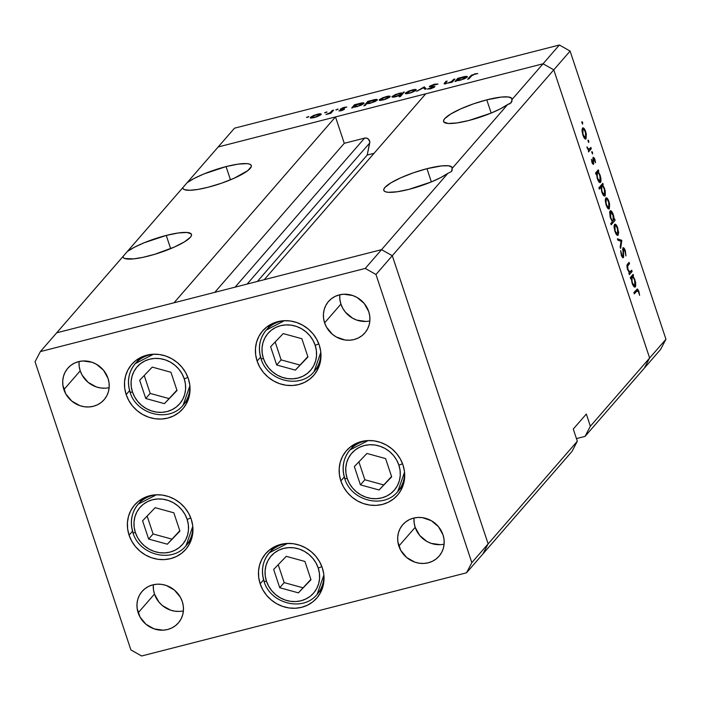 <?xml version="1.0" encoding="UTF-8"?>
<svg xmlns="http://www.w3.org/2000/svg" width="701" height="701" viewBox="0 0 701 701"><rect width="100%" height="100%" fill="white"/><g stroke="black" fill="none" stroke-linecap="round" stroke-linejoin="round"><path stroke-width="1.05" d="M188.341 378.671A33.867 31.335 41 0 1 182.821 408.841A33.867 31.335 41 0 1 151.504 418.041A33.867 31.335 41 0 1 126.171 394.593L129.589 390.659L126.171 394.593L124.725 388.301L124.533 381.949L125.602 375.771L127.88 370.014L131.289 364.897L135.696 360.621L140.927 357.335L146.789 355.179L153.063 354.233L159.486 354.531L165.83 356.055L171.841 358.763L177.292 362.54L181.971 367.245L185.704 372.687L188.341 378.671L189.787 384.963L189.98 391.316L188.919 397.493L186.632 403.241L183.224 408.368L178.816 412.644L173.585 415.93L167.723 418.085L161.458 419.032L155.026 418.734L148.691 417.209L142.68 414.501L137.221 410.725L132.542 406.019L128.809 400.569L126.171 394.593A33.867 31.335 41 0 1 131.692 364.424A33.867 31.335 41 0 1 163.009 355.223A33.867 31.335 41 0 1 188.341 378.671M185.327 402.628A33.867 31.335 -139 0 0 187.526 401.401M319.279 345.155A33.867 31.335 41 0 1 313.759 375.324A33.867 31.335 41 0 1 282.45 384.525A33.867 31.335 41 0 1 257.109 361.068L260.527 357.142L257.109 361.068L255.663 354.776L255.471 348.423L256.54 342.254L258.818 336.498L262.227 331.38L266.634 327.095L271.865 323.818L277.736 321.654L284.001 320.707L290.424 321.005L296.768 322.539L302.779 325.246L308.23 329.023L312.909 333.72L316.642 339.17L319.279 345.155L320.725 351.446L320.918 357.799L319.858 363.968L317.571 369.725L314.162 374.842L309.754 379.127L304.523 382.404L298.661 384.569L292.396 385.515L285.964 385.217L279.629 383.684L273.618 380.976L268.159 377.199L263.48 372.503L259.747 367.052L257.109 361.068A33.867 31.335 41 0 1 262.63 330.898A33.867 31.335 41 0 1 293.947 321.698A33.867 31.335 41 0 1 319.279 345.155M316.265 369.103A33.867 31.335 -139 0 0 318.464 367.876M403.005 465.017A33.867 31.335 41 0 1 397.485 495.186A33.867 31.335 41 0 1 366.176 504.387A33.867 31.335 41 0 1 340.844 480.939L344.252 477.004L340.844 480.939L339.398 474.647L339.205 468.294L340.265 462.117L342.544 456.36L345.952 451.242L350.36 446.966L355.6 443.68L361.462 441.525L367.727 440.579L374.15 440.876L380.494 442.401L386.505 445.109L391.955 448.885L396.635 453.591L400.367 459.032L403.005 465.017L404.451 471.309L404.643 477.661L403.583 483.839L401.305 489.587L397.896 494.704L393.489 498.989L388.249 502.275L382.387 504.431L376.122 505.377L369.699 505.079L363.355 503.555L357.344 500.847L351.893 497.07L347.214 492.365L343.481 486.915L340.844 480.939A33.867 31.335 41 0 1 346.364 450.769A33.867 31.335 41 0 1 377.673 441.569A33.867 31.335 41 0 1 403.005 465.017M399.991 488.974A33.867 31.335 -139 0 0 402.19 487.738M322.329 567.889A33.867 31.335 41 0 1 316.808 598.049A33.867 31.335 41 0 1 285.491 607.25A33.867 31.335 41 0 1 260.159 583.802L263.576 579.876L260.159 583.802L258.713 577.51L258.52 571.157L259.589 564.988L261.867 559.232L265.276 554.114L269.683 549.829L274.915 546.543L280.777 544.388L287.042 543.441L293.474 543.739L299.818 545.273L305.829 547.972L311.279 551.748L315.958 556.454L319.691 561.904L322.329 567.889L323.774 574.172L323.967 580.524L322.907 586.702L320.62 592.459L317.211 597.576L312.804 601.861L307.573 605.138L301.71 607.294L295.445 608.24L289.014 607.951L282.678 606.418L276.658 603.71L271.208 599.933L266.529 595.228L262.796 589.786L260.159 583.802A33.867 31.335 41 0 1 265.679 553.632A33.867 31.335 41 0 1 296.996 544.432A33.867 31.335 41 0 1 322.329 567.889M319.314 591.837A33.867 31.335 -139 0 0 321.505 590.61M191.242 519.231A33.867 31.335 41 0 1 185.721 549.4A33.867 31.335 41 0 1 154.413 558.601A33.867 31.335 41 0 1 129.072 535.143L132.489 531.218L129.072 535.143L127.635 528.861L127.442 522.508L128.502 516.33L130.78 510.573L134.189 505.456L138.596 501.171L143.836 497.894L149.699 495.738L155.964 494.783L162.387 495.081L168.731 496.615L174.742 499.322L180.192 503.099L184.871 507.804L188.604 513.246L191.242 519.231L192.687 525.522L192.88 531.875L191.82 538.044L189.542 543.801L186.133 548.918L181.725 553.203L176.486 556.489L170.623 558.644L164.358 559.591L157.935 559.293L151.591 557.759L145.58 555.061L140.13 551.284L135.442 546.578L131.718 541.128L129.072 535.143A33.867 31.335 41 0 1 134.601 504.974A33.867 31.335 41 0 1 165.909 495.782A33.867 31.335 41 0 1 191.242 519.231M188.227 543.179A33.867 31.335 -139 0 0 190.427 541.952M365.957 321.444L356.897 320.147L352.629 318.228L345.444 312.208L342.789 308.344L340.923 304.094L324.607 322.872A24.036 22.239 41 0 1 328.524 301.456A24.036 22.239 41 0 1 350.745 294.928A24.036 22.239 41 0 1 368.726 311.577L369.751 316.037L369.891 320.55L369.138 324.931L367.517 329.014L365.098 332.642L361.97 335.683L358.255 338.013L354.093 339.547L349.65 340.213L345.085 340.003L336.322 336.997L332.449 334.316L326.482 327.113L324.607 322.872L323.582 318.403L323.441 313.899L324.204 309.518L325.816 305.434L328.234 301.798L331.363 298.757L335.078 296.427L339.24 294.902L343.692 294.227L352.752 295.524L357.019 297.443L364.205 303.463L368.726 311.577A24.036 22.239 41 0 1 364.809 332.984A24.036 22.239 41 0 1 342.587 339.512A24.036 22.239 41 0 1 324.607 322.872L340.923 304.094A24.036 22.239 -139 0 0 369.865 320.9M179.509 611.403L174.943 611.193L170.448 610.107L162.308 605.506L158.987 602.168L154.465 594.062L138.158 612.832A24.036 22.239 41 0 1 142.075 591.425A24.036 22.239 41 0 1 164.297 584.897A24.036 22.239 41 0 1 182.278 601.537L183.303 605.997L183.434 610.51L182.681 614.891L181.068 618.974L178.641 622.611L175.522 625.642L171.798 627.973L167.644 629.507L163.193 630.181L154.132 628.885L146.001 624.284L140.025 617.082L137.133 608.372L136.993 603.859L137.746 599.478L139.368 595.394L141.786 591.758L144.914 588.726L148.63 586.395L152.792 584.862L157.234 584.187L161.8 584.397L166.295 585.484L174.435 590.084L180.402 597.287L182.278 601.537A24.036 22.239 41 0 1 178.352 622.944A24.036 22.239 41 0 1 156.139 629.472A24.036 22.239 41 0 1 138.158 612.832L154.465 594.062A24.036 22.239 -139 0 0 183.408 610.86M440.21 544.659L431.15 543.363L426.883 541.444L419.697 535.433L415.176 527.318L398.86 546.088A24.036 22.239 41 0 1 402.786 524.681A24.036 22.239 41 0 1 424.999 518.153A24.036 22.239 41 0 1 442.979 534.793L444.005 539.262L444.145 543.766L443.391 548.147L441.77 552.23L439.352 555.867L436.224 558.907L432.508 561.238L428.346 562.763L423.903 563.438L419.338 563.227L414.843 562.141L406.703 557.54L400.735 550.338L397.835 541.628L397.704 537.115L398.457 532.734L400.069 528.65L402.497 525.023L405.616 521.982L409.34 519.651L413.494 518.118L417.945 517.452L422.501 517.662L431.273 520.668L438.458 526.679L442.979 534.793A24.036 22.239 41 0 1 439.063 556.208A24.036 22.239 41 0 1 416.841 562.737A24.036 22.239 41 0 1 398.86 546.088L415.176 527.318A24.036 22.239 -139 0 0 444.119 544.125M105.255 388.188L100.69 387.977L96.195 386.891L88.054 382.29L82.087 375.088L80.212 370.838L63.896 389.607A24.036 22.239 41 0 1 67.822 368.2A24.036 22.239 41 0 1 90.043 361.672A24.036 22.239 41 0 1 108.015 378.321L109.041 382.781L109.181 387.285L108.427 391.666L106.806 395.758L104.388 399.386L101.259 402.427L97.544 404.757L93.382 406.282L88.939 406.957L84.374 406.746L79.879 405.66L71.739 401.06L65.771 393.857L62.871 385.147L62.739 380.643L63.493 376.262L65.114 372.17L67.533 368.542L70.661 365.501L74.376 363.171L78.538 361.646L82.981 360.971L92.041 362.268L96.309 364.187L103.503 370.207L108.015 378.321A24.036 22.239 41 0 1 104.099 399.728A24.036 22.239 41 0 1 81.877 406.256A24.036 22.239 41 0 1 63.896 389.607L80.212 370.838A24.036 22.239 -139 0 0 109.154 387.644M482.823 554.044L488.141 543.871L392.288 255.716L381.563 249.652L56.685 332.817L40.369 351.595L35.05 361.76L130.903 649.923L141.628 655.987L466.507 572.813L471.834 562.64L375.973 274.485L365.256 268.422L40.369 351.595L123.008 256.496L123.367 257.653L124.664 258.494L133.628 258.871L142.986 257.337L154.939 254.226L174.339 247.067L184.424 241.88L190.374 237.288L191.487 235.431L191.285 233.976L187.027 232.46L178.238 232.977L166.251 235.431A36.049 7.369 161.6 0 1 191.487 234.379A36.049 7.369 161.6 0 1 148.314 256.084A36.049 7.369 161.6 0 1 123.078 257.136A36.049 7.369 161.6 0 1 123.008 256.496L182.812 187.658L183.18 188.814L184.477 189.656L189.682 190.269L197.857 189.436L208.127 187.246L221.472 183.215L234.152 178.229L247.795 170.623L251.3 166.593L251.098 165.138L249.591 164.139L246.84 163.631L238.051 164.139L226.064 166.593A36.049 7.369 161.6 0 1 251.3 165.541A36.049 7.369 161.6 0 1 208.127 187.246A36.049 7.369 161.6 0 1 182.891 188.297A36.049 7.369 161.6 0 1 182.812 187.658L218.177 146.956L543.056 63.791L512.08 99.437L511.231 102.723L507.699 104.484A36.049 7.369 161.6 0 1 468.829 120.502L491.068 113.115L500.619 108.716L507.699 104.484L452.268 168.275L451.418 171.561L447.886 173.322A36.049 7.369 161.6 0 1 409.016 189.34L431.255 181.953L440.806 177.555L447.886 173.322L381.563 249.652L56.685 332.817L218.177 146.956L543.056 63.791L425.744 93.82L543.056 63.791L553.781 69.855L543.056 63.791L559.372 45.013L234.493 128.187L218.177 146.956L234.493 128.187L559.372 45.013L570.097 51.077L553.781 69.855L392.288 255.716L381.563 249.652L365.256 268.422L381.563 249.652L264.251 279.681L425.744 93.82L264.251 279.681L381.563 249.652L447.886 173.322L451.418 171.561L452.189 170.098L451.9 167.118L448.421 165.786L441.639 165.9L426.962 168.687A36.049 7.369 161.6 0 1 452.198 167.635A36.049 7.369 161.6 0 1 452.268 168.275L507.699 104.484L509.793 103.801L512.002 101.259L511.712 98.28L508.234 96.948L501.452 97.062L486.774 99.849A36.049 7.369 161.6 0 1 512.01 98.797A36.049 7.369 161.6 0 1 512.08 99.437L543.056 63.791L553.781 69.855L649.634 358.009L553.781 69.855L649.634 358.009L590.373 426.217L586.316 414.046L573.269 429.065L577.317 441.236L571.998 451.409L482.823 554.044L488.141 543.871L392.288 255.716L375.973 274.485L392.288 255.716L381.563 249.652L392.288 255.716L553.781 69.855L649.634 358.009L644.315 368.183L649.634 358.009L665.95 339.24L570.097 51.077L665.95 339.24L660.631 349.405L585.046 436.39L660.631 349.405L665.95 339.24L649.634 358.009L644.315 368.183L649.634 358.009L590.373 426.217L585.046 436.39L590.373 426.217L586.316 414.046L573.269 429.065L577.317 441.236L471.834 562.64L577.317 441.236L571.998 451.409L466.507 572.813L482.823 554.044L488.141 543.871L392.288 255.716L488.141 543.871L482.823 554.044M339.783 294.77A24.036 22.239 -139 0 0 340.923 304.094L339.897 299.634L339.757 295.121M79.082 361.514A24.036 22.239 -139 0 0 80.212 370.838L79.187 366.378L79.047 361.865M414.037 517.986A24.036 22.239 -139 0 0 415.176 527.318L414.151 522.85L414.011 518.346M153.335 584.73A24.036 22.239 -139 0 0 154.465 594.062L153.44 589.594L153.309 585.09M141.628 655.987L130.903 649.923L35.05 361.76L40.369 351.595L365.256 268.422L375.973 274.485L471.834 562.64L466.507 572.813L141.628 655.987M141.313 499.278A33.867 31.335 -139 0 0 140.402 501.627M272.4 547.937A33.867 31.335 -139 0 0 271.489 550.276M353.076 445.074A33.867 31.335 -139 0 0 352.165 447.413M269.35 325.203A33.867 31.335 -139 0 0 268.439 327.551M138.412 358.728A33.867 31.335 -139 0 0 137.501 361.068M491.173 113.071L486.774 99.849L473.429 103.879L460.75 108.865L450.664 114.053L444.714 118.644L443.602 120.502L443.794 121.956L448.062 123.472L456.85 122.955L468.829 120.502A36.049 7.369 161.6 0 1 443.602 121.553A36.049 7.369 161.6 0 1 486.774 99.849L491.173 113.071M431.36 181.909L426.962 168.687L413.616 172.718L400.937 177.703L390.851 182.891L384.902 187.482L383.789 189.34L383.99 190.795L385.489 191.794L388.249 192.302L397.038 191.794L409.016 189.34A36.049 7.369 161.6 0 1 383.789 190.392A36.049 7.369 161.6 0 1 426.962 168.687L431.36 181.909M170.65 248.653L166.251 235.431L144.02 242.818L134.469 247.208L127.389 251.449A36.049 7.369 161.6 0 1 166.251 235.431L170.65 248.653M230.463 179.815L226.064 166.593L203.833 173.979L194.273 178.378L187.202 182.611A36.049 7.369 161.6 0 1 226.064 166.593L230.463 179.815M576.441 438.598L585.046 436.39L576.441 438.598M374.062 153.3L367.21 155.052L369.795 141.944L368.463 139.166L366.632 138.132L364.59 138.106L344.27 143.311L335.499 116.927L174.006 302.788L56.685 332.817L174.006 302.788L335.499 116.927L344.27 143.311L364.59 138.106L235.089 287.147L364.59 138.106A4.075 3.777 -139 0 1 369.725 142.96L367.21 155.052L257.398 281.434L367.21 155.052L374.062 153.3M214.769 292.352L344.27 143.311L214.769 292.352M247.111 284.071L369.725 142.96L247.111 284.071M631.697 270.183L632.127 271.462L629.34 274.661L628.92 273.381L629.419 272.812L627.237 268.395L627.211 264.671L629.095 262.349L629.516 263.629L627.553 266.284L627.973 269.324L629.778 272.006L631.697 270.183L629.884 272.006L627.973 269.324L627.632 266.012L629.516 263.629L629.095 262.349L627.675 263.988C626.773 264.663 626.729 266.494 627.553 269.491L629.419 272.812L628.92 273.381L629.34 274.661L632.127 271.462L628.92 272.277L632.127 271.462L631.697 270.183M622.917 256.373L621.244 254.971L621.743 254.84L620.683 250.625L621.305 255.146L623.355 257.626L622.865 257.758L623.671 256.172L622.926 256.356L623.671 256.172L623.417 253.245L622.935 253.368L623.417 253.245L623.171 249.985L622.628 250.126L623.373 249.048L622.611 249.241L623.373 249.048L624.942 251.089L625.94 255.918L625.336 250.634L623.189 247.602L624.267 248.364L625.336 250.634L625.94 255.918L624.942 251.089L623.566 248.943L623.548 257.241L622.646 257.618L621.419 255.479L620.683 250.625L622.024 255.567L622.663 256.435L623.101 255.795L622.952 247.768L623.093 254.866L622.917 256.373L621.945 256.671M621.769 240.32L620.622 248.434L620.157 247.059L621.042 241.275L617.87 240.163L617.406 238.787L621.769 240.32L617.406 238.787L617.87 240.163L621.042 241.275L620.157 247.059L620.622 248.434L621.822 240.496L619.763 240.829L621.769 240.32M618.142 235.168L617.099 235.256L615.741 233.494L614.076 227.501L614.882 224.197L616.994 226.195L618.641 232.425L618.142 235.168L617.783 228.14C616.617 224.951 615.548 223.715 614.567 224.425L614.05 226.984L614.908 231.461L616.678 234.888L617.765 235.422M609.353 208.767L608.319 208.845L606.952 207.093L605.27 200.582L606.093 197.796L608.214 199.785L609.59 203.921L609.353 208.767L609.003 201.739C607.837 198.549 606.759 197.305 605.778 198.015L605.27 200.582L606.12 205.051L607.898 208.477L608.985 209.012M596.481 173.725L595.964 174.312L595.535 173.042L598.321 169.835L598.742 171.114L598.26 171.666L600.792 177.493L600.985 181.34L600.407 182.514L599.443 182.365L597.313 178.571L596.481 173.725L597.313 178.571C598.488 181.778 599.565 183.049 600.555 182.374L600.205 175.294L598.26 171.666L598.742 171.114L598.321 169.835L595.535 173.042L595.964 174.312L596.481 173.725M582.645 122.526L582.575 124.13L581.83 122.307L582.084 121.65L582.566 122.298L581.935 121.702L582.549 124.121L582.645 122.526L581.874 122.719L582.645 122.526M586.089 138.833L585.055 138.912L583.688 137.159L582.005 130.649L582.829 127.862L584.949 129.851L586.325 133.987L586.089 138.833L585.738 131.806C584.573 128.616 583.504 127.372 582.522 128.09L582.005 130.649L582.855 135.118L584.634 138.544L585.721 139.087M588.77 140.919L588.691 142.522L587.964 140.323L588.77 140.919L588.06 140.095L588.665 142.513L588.77 140.919L587.999 141.111L588.77 140.919M590.873 147.438L591.293 148.717L588.507 151.915L588.498 150.172L586.921 146.947L588.761 149.392L590.873 147.438L588.901 149.383L586.921 146.947L588.498 150.172L588.507 151.915L591.293 148.717L589.182 149.252L591.293 148.717L590.873 147.438M592.582 152.389L592.511 153.992L591.775 151.802L592.582 152.389L591.872 151.574L592.485 153.983L592.582 152.389L591.81 152.59L592.582 152.389M593.519 158.487L592.818 158.671L593.519 158.487L594.579 159.81L595.508 162.746L594.895 159.346L593.081 157.234L593.116 162.982L591.863 162.176L592.292 162.062L591.46 159.346L591.951 162.457L593.309 164.393L592.038 162.72L591.46 159.346L593.116 162.982L593.081 157.234L594.457 158.242L595.5 162.369L593.519 158.487L593.554 164.244L593.624 158.417L592.818 158.628M600.985 187.176L599.32 189.086L598.899 187.807L602.807 183.311L603.228 184.591L602.746 185.143L605.27 190.97L605.296 195.43L604.726 196.078L603.71 195.649L601.791 192.048L600.985 187.176L601.791 192.048C602.965 195.255 604.052 196.517 605.042 195.851L604.683 188.771L602.746 185.143L603.228 184.591L602.807 183.311L598.899 187.807L599.32 189.086L600.985 187.176L599.013 187.675L600.985 187.176M614.164 219.606L614.681 219.01L615.101 220.28L611.193 224.776L610.773 223.505L612.402 221.63L610.115 216.942L609.73 211.658L610.773 210.721L612.271 212.307L613.699 216.013L614.164 219.606L613.331 214.76C612.157 211.544 611.07 210.274 610.08 210.948L610.44 218.029L612.402 221.63L610.773 223.505L611.193 224.776L615.101 220.28L614.681 219.01L614.164 219.606M631.25 278.253L630.734 278.849L630.313 277.57L633.091 274.371L633.52 275.651L633.038 276.203L635.562 282.03L635.754 285.877L635.176 287.051L634.221 286.902L632.083 283.108L631.25 278.253L632.083 283.108C633.257 286.306 634.335 287.576 635.334 286.911L634.975 279.83L633.038 276.203L633.52 275.651L633.091 274.371L630.313 277.57L630.734 278.849L631.25 278.253M636.85 290.95L638.48 291.791L637.437 290.442L634.317 293.868L633.888 292.597L637.524 289.057L638.9 291.414L639.601 295.349L638.48 291.791L639.601 295.349L638.9 291.414L637.227 289.022L633.888 292.597L634.317 293.868L636.85 290.95L634.878 291.458L637.463 290.433L635.281 290.994M453.643 79.379L454.905 79.055L452.119 82.262L444.048 83.769L445.906 81.36L447.159 81.044L445.38 83.34L447.466 83.191L451.348 81.675L453.643 79.379L451.698 81.447L447.466 83.191L445.372 83.235L447.159 81.044L445.906 81.36L444.057 83.787L452.119 82.262L454.905 79.055L453.643 79.379L453.915 80.194L453.643 79.379M429.494 86.398L433.516 87.248L431.08 88.641L427.347 89.027L430.44 88.817L434.786 86.906L430.878 86.381L431.08 86.977L430.747 86.083L434.147 84.637L437.967 84.05L434.532 84.19L429.494 86.398L429.66 86.889L429.774 86.144L434.147 84.286L437.967 84.05L430.94 85.908L430.992 86.407L434.892 86.609L431.807 88.414L427.347 89.027L433.516 87.248L429.389 86.705M424.123 86.942L426.208 88.896L424.841 89.246L423.457 87.783L416.666 91.34L424.123 86.942L416.666 91.34L423.457 87.783L424.841 89.246L426.208 88.896L424.307 86.889L424.885 89.229L424.123 86.942M416.087 90.236C416.666 89.299 415.369 89.202 412.197 89.947L405.467 92.953L405.713 93.706L405.467 92.953L405.879 93.732L409.323 93.259L415.491 90.744L411.575 92.585L406.501 93.75L405.362 93.566L405.467 92.953L409.007 90.972L414.151 89.535L416 89.535L416.087 90.236L416.271 89.763M389.984 96.913C390.571 95.976 389.274 95.879 386.102 96.624L379.372 99.63L379.618 100.383L379.372 99.63L379.784 100.409L383.228 99.945L389.397 97.43L385.48 99.262L380.398 100.436L379.267 100.243L379.372 99.63L382.912 97.649L388.047 96.221L389.896 96.221L389.984 96.913L390.177 96.44M363.872 103.617C364.459 102.679 363.153 102.574 359.972 103.319L355.354 105.308L355.731 104.449L354.478 104.764L354.776 105.667L354.478 104.764L351.692 107.972L352.954 107.647L353.47 107.051L351.692 107.972L354.478 104.764L361.926 102.916L364.047 103.073L361.26 105.194L355.346 107.008L353.47 107.051L357.054 106.64L364.073 103.135M308.002 116.62L308.65 116.848L306.635 117.461L308.852 116.69M321.058 114.561C321.636 113.623 320.348 113.527 317.176 114.272L310.438 117.277L310.692 118.031L310.438 117.277L310.858 118.057L314.293 117.584L320.462 115.069L316.554 116.909L311.472 118.075L310.333 117.891L310.438 117.277L313.978 115.297L319.121 113.86L320.97 113.869L321.058 114.561L321.251 114.088M326.175 111.967L326.824 112.195L324.808 112.808L327.034 112.037M332.335 110.434L333.597 110.11L330.819 113.317L326 114.508L330.005 112.817L332.335 110.434L330.224 112.668L326 114.508L330.819 113.317L333.597 110.11L332.335 110.434L332.607 111.249L332.335 110.434M337.339 109.111L337.987 109.338L335.963 109.952L338.189 109.181M344.454 109.216L341.939 110.486L338.907 110.933L343.087 109.636L340.3 109.277L342.701 107.814L346.767 107.034L341.676 108.708L344.454 109.216L341.676 108.708L346.767 107.034L344.209 107.349L340.406 109.049L343.183 109.549L338.907 110.933L341.133 110.714L344.419 108.839M377.191 100.208C377.769 99.262 376.472 99.165 373.291 99.91L368.673 101.899L369.05 101.04L367.797 101.356L368.095 102.258L367.797 101.356L363.889 105.851L365.151 105.527L366.807 103.617L365.151 105.527L363.889 105.851L367.797 101.356L375.237 99.507L377.366 99.665L375.044 101.575L369.199 103.503L366.807 103.617L370.373 103.231L377.392 99.717M392.148 96.361L392.394 97.106L392.148 96.361C391.57 97.299 392.875 97.395 396.056 96.659L400.788 94.95L401.06 95.765L400.788 94.95L399.167 96.817L400.429 96.501L404.328 92.006L403.066 92.33L402.83 93.732L403.066 92.33L404.328 92.006L400.429 96.501L399.167 96.817L400.788 94.95L395.031 96.896L391.955 96.668L395.548 94.451L401.612 92.856L398.974 93.329L391.947 96.834M467.181 77.163C467.76 76.225 466.463 76.129 463.282 76.873L458.664 78.862L459.041 77.995L457.779 78.319L458.077 79.222L457.779 78.319L455.002 81.526L456.263 81.202L456.772 80.606L455.002 81.526L457.779 78.319L465.227 76.462L467.348 76.628L464.561 78.749L458.656 80.562L456.772 80.606L460.364 80.194L467.383 76.681M474.367 74.341L472.264 75.191L468.916 78.88L467.655 79.204L471.589 75.086L477.775 73.509L474.831 73.868L470.222 76.243L467.655 79.204L468.916 78.88L471.449 75.962L474.367 74.341M570.097 51.077L559.372 45.013L543.056 63.791L553.781 69.855L570.097 51.077M306.512 117.286L307.362 117.356M310.438 117.277L310.858 118.057M314.644 117.19C312.243 117.75 311.262 117.672 311.7 116.953L316.834 114.666C319.253 114.097 320.243 114.167 319.796 114.885L319.971 115.385L319.796 114.885L314.731 117.47L319.919 114.473L317.606 114.482L313.654 115.761L311.577 117.365L314.644 117.19M311.796 118.057L311.7 116.953M324.694 112.633L325.544 112.703M330.469 113.404L330.224 112.668L330.469 113.404M331.678 112.326L331.407 111.512L331.678 112.326M335.849 109.777L336.699 109.847M340.151 110.907L339.994 110.443L340.151 110.907M343.21 109.4L343.026 108.857L343.21 109.4M357.379 106.254C354.908 106.841 353.891 106.771 354.347 106.035L359.587 103.722C362.005 103.161 363.022 103.231 362.619 103.932L362.785 104.431L362.619 103.932L357.475 106.526L361.874 104.502L362.671 103.494L356.336 104.826L354.215 106.456L357.379 106.254M354.426 107.122L354.347 106.035M370.698 102.845C368.227 103.433 367.21 103.354 367.666 102.626L372.906 100.313C375.324 99.752 376.341 99.822 375.938 100.523L376.104 101.023L375.938 100.523L370.794 103.117L375.193 101.093L375.99 100.077L369.655 101.417L367.534 103.047L370.698 102.845M367.745 103.695L367.666 102.626M379.372 99.63L379.784 100.409M383.57 99.551C381.169 100.103 380.187 100.024 380.634 99.305L385.769 97.018C388.188 96.449 389.169 96.519 388.731 97.237L388.897 97.737L388.731 97.237L383.666 99.822L388.845 96.826L386.54 96.834L382.58 98.114L380.503 99.717L383.57 99.551M380.731 100.409L380.634 99.305M403.066 92.33L403.338 93.145L403.066 92.33M398.641 93.724C401.121 93.137 402.129 93.207 401.673 93.934L401.945 94.749L401.673 93.934L396.424 96.256C394.006 96.817 392.998 96.747 393.401 96.046L398.641 93.724L394.733 95.152L393.305 96.449L395.653 96.44L399.675 95.143L401.813 93.513L398.641 93.724M402.146 94.512L401.673 93.934M393.524 97.132L393.401 96.046M405.467 92.953L405.879 93.732M406.825 93.732L406.58 92.988L409.673 92.865C407.263 93.417 406.282 93.338 406.729 92.628L411.864 90.341C414.282 89.772 415.264 89.842 414.826 90.552L414.992 91.06L414.826 90.552L409.761 93.145L414.536 90.823L414.966 90.324L414.431 89.956L410.234 90.823L406.729 92.628M434.786 86.906L434.585 86.442M433.078 86.915L433.516 87.248M444.811 83.997L444.487 82.998L444.811 83.997M446.178 82.175L445.906 81.36L446.178 82.175M445.424 83.393L445.599 83.918M445.573 83.918L445.372 83.235M451.979 82.297L451.698 81.447L451.979 82.297M452.907 81.351L452.636 80.536L452.907 81.351M460.688 79.809C458.209 80.387 457.201 80.317 457.657 79.59L462.897 77.276C465.315 76.707 466.323 76.777 465.928 77.487L466.095 77.986L465.928 77.487L460.776 80.08L465.175 78.056L465.972 77.04L459.646 78.381L457.525 80.01L460.688 79.809M457.735 80.676L457.657 79.59M470.494 77.057L470.222 76.243L470.494 77.057M585.3 131.919L585.738 131.806L585.3 131.919M582.943 129.361L582.952 133.909L584.143 136.8L585.431 137.729L586.054 136.169L585.528 132.612L584.117 129.65L582.943 129.361C583.688 128.818 584.511 129.764 585.396 132.209L585.668 137.554L582.768 134.846L582.943 129.361L582.032 129.597L583.214 129.177L582.04 129.475M585.668 137.554L584.222 138.044M587 147.42L587.447 147.306L587 147.42M587.184 148.121L587.622 148.016L587.184 148.121M587.937 149.637L588.901 149.383M593.116 162.982L592.257 163.245M592.24 163.21L592.915 163.035M592.871 159.276L593.37 159.145L592.871 159.276M593.142 161.169L593.607 161.046L593.142 161.169M592.45 163.622L593.826 163.272L592.45 163.622M596.77 171.614L598.742 171.114L596.77 171.614M596.297 172.174L598.26 171.666L596.297 172.174M599.767 175.408L600.205 175.294L599.767 175.408M599.784 182.575L600.555 182.374L599.784 182.575M597.357 172.709L596.972 174.829L597.515 177.747L598.523 180.157L599.933 181.252L600.512 179.57L599.977 176.056L598.549 173.024L597.357 172.709C598.119 172.166 598.943 173.147 599.846 175.644L600.135 181.095L597.217 178.273L597.357 172.709L595.578 173.165L597.646 172.516L595.543 173.051M600.135 181.095L598.724 181.559M601.256 185.09L603.228 184.591L601.256 185.09M600.775 185.651L602.746 185.143L600.775 185.651M604.244 188.884L604.683 188.771L604.244 188.884M604.262 196.052L605.042 195.851L604.262 196.052M601.844 186.186L601.458 188.306L602.001 191.224L603.009 193.634L604.411 194.729L604.998 193.047L604.464 189.533L603.035 186.501L601.844 186.186C602.597 185.642 603.43 186.624 604.332 189.121L604.621 194.571L601.695 191.75L601.844 186.186L599.872 186.685L602.133 185.993L600.003 186.536M604.621 194.571L603.202 195.036M608.564 201.853L609.003 201.739L608.564 201.853M606.207 199.294L605.813 201.021L606.339 204.254L607.408 206.734L608.696 207.662L609.318 206.103L608.792 202.545L607.381 199.583L606.207 199.294C606.952 198.751 607.776 199.697 608.661 202.133L608.932 207.487L606.032 204.771L606.207 199.294L605.287 199.522L606.479 199.11L605.305 199.408M608.932 207.487L607.487 207.978M611.929 221.095L613.279 220.613C612.525 221.148 611.693 220.167 610.79 217.669L610.501 212.228L609.598 212.456L610.755 212.061L609.607 212.35M612.893 214.874L613.331 214.76L612.893 214.874M612.989 215.163L613.279 220.613L613.664 218.493L612.989 215.163L611.701 212.578L610.501 212.228L612.989 215.163M617.344 228.254L617.783 228.14L617.344 228.254M614.996 225.696L615.119 230.664L616.197 233.135L617.476 234.073L618.098 232.504L617.572 228.947L616.161 225.994L614.996 225.696C615.741 225.161 616.556 226.108 617.441 228.544L617.721 233.897L614.812 231.181L614.996 225.696L614.076 225.932L615.268 225.512L614.085 225.818M617.721 233.897L616.267 234.379M625.336 250.634L624.828 250.765L625.336 250.634M623.373 249.048L622.611 249.179M621.918 256.627L622.663 256.435M627.553 264.128L629.516 263.629L627.553 264.128M626.983 265.451L628.21 265.136L626.983 265.451M626.939 266.187L627.632 266.012L626.939 266.187M627.535 269.429L627.973 269.324L627.535 269.429M628.902 272.26L629.884 272.006M631.548 276.15L633.52 275.651L631.548 276.15M631.066 276.702L633.038 276.203L631.066 276.702M634.536 279.944L634.975 279.83L634.536 279.944M634.554 287.103L635.334 286.911L634.554 287.103M632.136 277.237L631.75 279.366L632.284 282.284L633.301 284.694L634.703 285.78L635.29 284.098L634.624 280.181L633.327 277.561L632.136 277.237C632.889 276.702 633.722 277.684 634.624 280.181L634.913 285.631L631.987 282.801L632.136 277.237L630.357 277.692L632.425 277.044M634.913 285.631L633.494 286.096M638.392 291.546L638.9 291.414L638.392 291.546M610.501 212.228L610.133 214.366L610.79 217.669L612.087 220.289L613.279 220.613M270.428 326.184A31.676 29.311 41 0 1 271.909 323.792M263.41 358.483A28.18 26.077 41 0 1 280.575 325.685A28.18 26.077 41 0 1 315.152 345.234A3.496 0.719 -18.4 0 0 318.789 343.77A3.496 0.719 161.6 0 1 315.152 345.234L316.353 350.474L316.519 355.757L315.634 360.892L313.733 365.685L310.894 369.944L307.231 373.51L302.867 376.244L297.995 378.041L292.773 378.829L287.428 378.575L282.152 377.304L277.149 375.053L272.61 371.907L268.711 367.999L265.609 363.46L263.41 358.483L262.209 353.251L262.051 347.959L262.936 342.824L264.829 338.031L267.668 333.772L271.34 330.206L275.695 327.481L280.575 325.685L285.789 324.896L291.134 325.141L296.418 326.412L301.421 328.664L305.951 331.81L309.851 335.726L312.961 340.257L315.152 345.234A28.18 26.077 41 0 1 297.995 378.041A28.18 26.077 41 0 1 263.41 358.483A3.496 0.719 161.6 0 1 260.974 358.597A3.496 0.719 -18.4 0 0 263.41 358.483M284.466 320.69L266.24 330.083A31.676 29.311 41 0 1 284.466 320.69M261.07 358.299A3.496 0.719 -18.4 0 0 260.974 358.597A3.496 0.719 161.6 0 1 261.07 358.299A31.676 29.311 41 0 1 266.24 330.083C259.484 338.399 257.731 347.898 260.965 358.588C267.3 381.09 300.081 389.37 314.066 371.635L320.821 352.279A31.676 29.311 41 0 1 314.066 371.635L319.367 365.528M270.612 346.732L276.693 364.993L295.358 370.119L307.949 356.993L301.877 338.723L283.204 333.597L270.612 346.732L283.204 333.597L301.877 338.723L307.949 356.993L295.358 370.119L307.835 356.634L295.358 370.119L276.693 364.993L281.127 359.885L299.791 365.019L281.127 359.885L276.693 364.993L270.612 346.732M319.498 365.142A31.676 29.311 41 0 1 317.343 366.947M275.169 341.974L281.127 359.885L275.169 341.974M139.49 359.701A31.676 29.311 41 0 1 140.971 357.317M132.471 391.999A28.18 26.077 41 0 1 149.637 359.201A28.18 26.077 41 0 1 184.214 378.759A3.496 0.719 -18.4 0 0 187.85 377.296A3.496 0.719 161.6 0 1 184.214 378.759L185.414 383.99L185.581 389.283L184.696 394.418L182.795 399.211L179.955 403.469L176.293 407.027L171.929 409.761L167.057 411.557L161.835 412.346L156.489 412.1L151.214 410.821L146.211 408.569L141.672 405.432L137.773 401.515L134.671 396.985L132.471 391.999L131.271 386.768L131.113 381.484L131.998 376.341L133.891 371.556L136.73 367.298L140.402 363.731L144.756 360.997L149.637 359.201L154.851 358.413L160.196 358.658L165.48 359.937L170.483 362.189L175.013 365.326L178.913 369.243L182.015 373.773L184.214 378.759A28.18 26.077 41 0 1 167.057 411.557A28.18 26.077 41 0 1 132.471 391.999A3.496 0.719 161.6 0 1 130.036 392.113A3.496 0.719 -18.4 0 0 132.471 391.999M153.528 354.207L135.302 363.6A31.676 29.311 41 0 1 153.528 354.207M130.132 391.824A3.496 0.719 -18.4 0 0 130.036 392.113A3.496 0.719 161.6 0 1 130.132 391.824A31.676 29.311 41 0 1 135.302 363.6C128.546 371.916 126.793 381.423 130.027 392.104C136.362 414.615 169.143 422.887 183.127 405.16L189.883 385.795A31.676 29.311 41 0 1 183.127 405.16L188.429 399.053M139.674 380.249L145.755 398.51L164.42 403.645L177.011 390.51L170.939 372.249L152.266 367.114L139.674 380.249L152.266 367.114L170.939 372.249L177.011 390.51L164.42 403.645L176.897 390.15L164.42 403.645L145.755 398.51L150.189 393.41L168.853 398.536L150.189 393.41L145.755 398.51L139.674 380.249M188.56 398.667A31.676 29.311 41 0 1 186.405 400.473M144.231 375.499L150.189 393.41L144.231 375.499M142.391 500.26A31.676 29.311 41 0 1 143.871 497.876M135.381 532.558A28.18 26.077 41 0 1 152.538 499.76A28.18 26.077 41 0 1 187.114 519.318A3.496 0.719 -18.4 0 0 190.751 517.855A3.496 0.719 161.6 0 1 187.114 519.318L188.324 524.55L188.481 529.833L187.596 534.977L185.695 539.761L182.865 544.02L179.193 547.586L174.838 550.32L169.957 552.116L164.744 552.905L159.39 552.66L154.115 551.38L149.111 549.128L144.572 545.991L140.682 542.075L137.571 537.544L135.381 532.558L134.171 527.327L134.014 522.035L134.899 516.9L136.8 512.107L139.63 507.848L143.302 504.291L147.657 501.557L152.538 499.76L157.751 498.972L163.105 499.217L168.38 500.496L173.384 502.748L177.923 505.885L181.813 509.802L184.924 514.332L187.114 519.318A28.18 26.077 41 0 1 169.957 552.116A28.18 26.077 41 0 1 135.381 532.558A3.496 0.719 161.6 0 1 132.936 532.672A3.496 0.719 -18.4 0 0 135.381 532.558M156.428 494.766L138.202 504.159A31.676 29.311 41 0 1 156.428 494.766M133.041 532.383A3.496 0.719 -18.4 0 0 132.936 532.672A3.496 0.719 161.6 0 1 133.041 532.383A31.676 29.311 41 0 1 138.202 504.159C131.455 512.475 129.694 521.973 132.927 532.664C139.271 555.174 172.052 563.446 186.028 545.711L192.784 526.355A31.676 29.311 41 0 1 186.028 545.711L191.338 539.612M142.583 520.808L148.656 539.069L167.32 544.204L179.92 531.069L173.839 512.808L155.175 507.673L142.583 520.808L155.175 507.673L173.839 512.808L179.92 531.069L167.32 544.204L179.798 530.71L167.32 544.204L148.656 539.069L153.09 533.96L171.763 539.095L153.09 533.96L148.656 539.069L142.583 520.808M191.461 539.227A31.676 29.311 41 0 1 189.305 541.023M147.131 516.059L153.09 533.96L147.131 516.059M273.469 548.918A31.676 29.311 41 0 1 274.958 546.526M266.459 581.217A28.18 26.077 41 0 1 283.625 548.41A28.18 26.077 41 0 1 318.201 567.968A3.496 0.719 -18.4 0 0 321.838 566.504A3.496 0.719 161.6 0 1 318.201 567.968L319.402 573.199L319.568 578.491L318.683 583.626L316.782 588.419L313.943 592.678L310.28 596.244L305.916 598.969L301.036 600.766L295.822 601.554L290.477 601.309L285.202 600.038L280.198 597.787L275.659 594.641L271.76 590.724L268.658 586.194L266.459 581.217L265.258 575.977L265.101 570.693L265.986 565.558L267.878 560.765L270.717 556.506L274.389 552.94L278.744 550.206L283.625 548.41L288.838 547.621L294.183 547.875L299.467 549.146L304.471 551.398L309.001 554.544L312.9 558.452L316.002 562.991L318.201 567.968A28.18 26.077 41 0 1 301.036 600.766A28.18 26.077 41 0 1 266.459 581.217A3.496 0.719 161.6 0 1 264.014 581.331A3.496 0.719 -18.4 0 0 266.459 581.217M287.515 543.424L269.289 552.809A31.676 29.311 41 0 1 287.515 543.424M264.119 581.033A3.496 0.719 -18.4 0 0 264.014 581.331A3.496 0.719 161.6 0 1 264.119 581.033A31.676 29.311 41 0 1 269.289 552.809C262.533 561.133 260.781 570.632 264.014 581.313C270.349 603.824 303.13 612.096 317.115 594.369L323.871 575.013A31.676 29.311 41 0 1 317.115 594.369L322.416 588.262M273.662 569.457L279.734 587.727L298.407 592.853L310.999 579.718L304.926 561.457L286.253 556.331L273.662 569.457L286.253 556.331L304.926 561.457L310.999 579.718L298.407 592.853L310.885 579.368L298.407 592.853L279.734 587.727L284.177 582.619L302.841 587.745L284.177 582.619L279.734 587.727L273.662 569.457M322.548 587.876A31.676 29.311 41 0 1 320.392 589.681M278.218 564.708L284.177 582.619L278.218 564.708M354.154 446.046A31.676 29.311 41 0 1 355.635 443.663M347.144 478.345A28.18 26.077 41 0 1 364.301 445.547A28.18 26.077 41 0 1 398.878 465.105A3.496 0.719 -18.4 0 0 402.514 463.641A3.496 0.719 161.6 0 1 398.878 465.105L400.087 470.336L400.245 475.628L399.36 480.763L397.458 485.556L394.628 489.815L390.956 493.373L386.601 496.106L381.721 497.903L376.507 498.691L371.153 498.446L365.878 497.167L360.875 494.915L356.336 491.778L352.445 487.861L349.335 483.331L347.144 478.345L345.943 473.114L345.777 467.83L346.662 462.686L348.563 457.902L351.403 453.635L355.065 450.077L359.42 447.343L364.301 445.547L369.515 444.758L374.869 445.004L380.144 446.283L385.147 448.535L389.686 451.672L393.576 455.589L396.687 460.119L398.878 465.105A28.18 26.077 41 0 1 381.721 497.903A28.18 26.077 41 0 1 347.144 478.345A3.496 0.719 161.6 0 1 344.699 478.459A3.496 0.719 -18.4 0 0 347.144 478.345M368.191 440.552L349.965 449.946A31.676 29.311 41 0 1 368.191 440.552M344.804 478.17A3.496 0.719 -18.4 0 0 344.699 478.459A3.496 0.719 161.6 0 1 344.804 478.17A31.676 29.311 41 0 1 349.965 449.946C343.218 458.261 341.457 467.769 344.69 478.45C351.035 500.961 383.815 509.233 397.791 491.506L404.547 472.141A31.676 29.311 41 0 1 397.791 491.506L403.101 485.399M354.347 466.594L360.419 484.855L379.083 489.99L391.684 476.855L385.603 458.594L366.938 453.459L354.347 466.594L366.938 453.459L385.603 458.594L391.684 476.855L379.083 489.99L391.561 476.496L379.083 489.99L360.419 484.855L364.853 479.756L383.526 484.882L364.853 479.756L360.419 484.855L354.347 466.594M403.224 485.013A31.676 29.311 41 0 1 401.068 486.818M358.894 461.845L364.853 479.756L358.894 461.845M343.227 109.435L343.385 109.917M414.974 90.201L415.211 90.928M430.677 86.258L430.922 86.985M433.577 87.064L433.761 87.607M632.416 277.053L630.313 277.587M266.24 330.083L271.541 323.976M135.302 363.6L140.603 357.492M138.202 504.159L143.512 498.052M269.289 552.809L274.59 546.71M349.965 449.946L355.276 443.838"/></g></svg>
